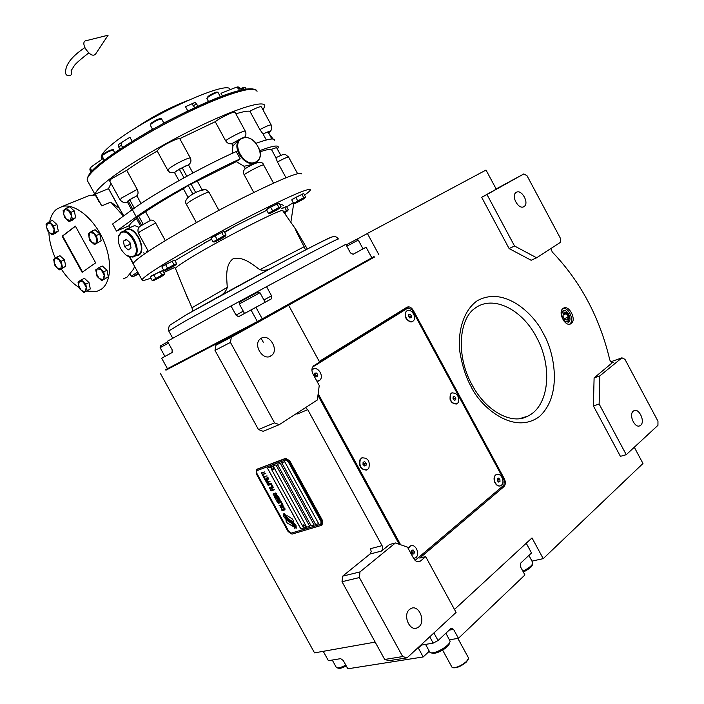 <?xml version="1.0" encoding="UTF-8"?>
<svg xmlns="http://www.w3.org/2000/svg" width="704" height="704" viewBox="0 0 704 704"><rect width="100%" height="100%" fill="white"/><g stroke="black" fill="none" stroke-linecap="round" stroke-linejoin="round"><path stroke-width="1.06" d="M526.847 416.46L526.222 416.865M263.296 342.258L261.131 338.298L263.296 342.258M305.51 407.651L307.736 409.658L382.263 546.031L382.624 549.067L381.524 551.047L370.005 554.03L371.175 551.646L370.568 548.662L382.07 545.635M417.419 561.678L420.666 560.894L419.725 561.484C417.393 562.258 415.378 561.264 413.679 558.51L407.466 547.122L395.428 542.951L389.576 544.491L381.524 551.047M317.944 395.428L399.203 544.262M317.346 399.986L319.246 385.475L312.954 373.938C311.353 370.445 311.652 367.69 313.843 365.675L319.607 362.094L288.605 305.228L231.326 337.198L230.446 342.408L274.56 422.866L279.268 424.67L317.346 399.986M279.268 424.67L263.129 431.297L258.456 429.537L215.002 350.39L215.899 345.25L249.119 326.726L165.871 370.119M307.736 409.658L296.947 414.128L296.525 413.486M375.162 642.11L314.53 652.872L160.274 373.226M395.428 542.951L359.982 571.921L342.646 576.162L370.005 554.03M261.184 338.272C269.271 333.08 279.409 350.002 271.533 355.52L270.873 355.978C262.926 361.302 252.578 344.485 260.348 338.844L261.184 338.272M274.56 422.866L258.456 429.537M231.326 337.198L215.899 345.25M374.334 257.074L288.605 305.228M634.286 447.242L642.981 463.487L543.215 558.642L532.004 537.909L454.476 609.444M359.982 571.921L359.374 577.562L402.688 656.568L407.07 657.826L456.086 612.401L425.682 556.626L420.666 560.894M407.07 657.826L389.039 660.686L384.692 659.454L342.012 581.715L342.646 576.162M409.508 609.435L411.321 608.318C419.012 604.78 425.841 621.192 418.994 626.771L417.006 627.986C409.297 631.374 402.618 614.838 409.508 609.435M359.374 577.562L342.012 581.715M501.873 486.878L415.166 560.437M405.768 307.956L407.51 308.194M425.682 556.626L419.76 558.07L503.853 486.719C505.666 484.722 505.824 482.064 504.31 478.746L413.274 310.341C411.338 307.278 409.191 306.266 406.824 307.296L319.246 361.425M230.446 342.408L215.002 350.39M563.13 308.414C557.357 312.022 565.268 327.589 570.909 323.726L571.208 323.523C576.928 319.81 568.973 304.357 563.35 308.273L563.13 308.414M612.445 362.613L594.106 377.907L593.384 405.909L620.4 456.342L626.252 454.687L657.95 425.313L657.958 421.177L624.967 359.339L621.949 357.826L599.799 375.927L599.13 404.026L626.252 454.687M613.219 362.34L613.026 362.472C611.574 362.824 610.465 361.847 609.699 359.542C599.623 317.284 580.474 281.433 552.253 251.979L550.915 248.503M378.858 254.69L367.382 233.464L486.024 170.051L496.258 189.182L481.668 197.322L509.115 248.574L531.168 260.278L536.615 257.778L560.358 242.378L560.516 238.506L527.058 175.789L523.838 173.932L486.974 194.515L514.527 245.995L536.615 257.778M367.382 233.464L356.426 239.51M543.215 558.642L532.022 561.097M402.688 656.568L384.692 659.454M563.086 308.449C568.946 307.19 574.684 320.945 569.624 324.157L569.598 324.174M593.384 405.909L599.13 404.026M594.106 377.907L599.799 375.927M621.949 357.826L610.843 361.777M509.115 248.574L514.527 245.995M481.668 197.322L486.974 194.515M523.838 173.932L496.144 188.962M564.159 321.376L568.55 322.15C572.766 319.431 566.931 308.088 562.795 310.957L561.185 314.204M633.222 411.198L633.943 410.714C639.003 407.81 645.392 421.494 640.71 425.225L639.927 425.753C634.85 428.622 628.496 414.832 633.222 411.198M516.314 192.342C521.576 188.883 529.496 203.034 524.198 206.43L523.934 206.606C518.734 210.17 510.708 196.011 515.979 192.57L516.314 192.342M291.562 521.039L293.374 522.166L293.489 520.951L292.433 519.042L287.716 515.962L286.81 515.794L286.44 516.516L288.147 518.786L293.374 522.113M286.739 515.83L286.484 516.49L288.191 518.751L291.606 521.013M284.926 458.867L256.423 469.542L256.186 473.528L288.094 531.546L292.002 534.125L321.411 525.369L321.86 521.365L288.957 461.384L284.926 458.867L285.736 458.322L256.81 469.278M285.736 458.322L289.766 460.838L322.643 520.784L322.062 524.955M256.863 470.703L256.828 473.299L288.772 531.362L291.377 533.086L320.76 524.295L321.103 521.594L321.077 524.128M257.03 470.615L285.498 460.011L288.182 461.683L321.059 521.629M315.647 524.542L318.648 523.644L284.645 461.666L281.723 462.748L315.647 524.542L281.776 462.73M311.168 525.888L314.151 524.99L280.28 463.285L277.385 464.358L311.168 525.888L277.438 464.341M306.733 527.217L309.69 526.337L275.95 464.895L273.082 465.96L306.733 527.217L273.134 465.942M270.626 467.72L270.239 467.016L267.406 468.072L300.872 528.977L303.618 527.78M303.019 526.689L271.225 468.811M288.754 520.326L292.723 522.861L296.226 528.238L296.094 525.721L293.999 523.054L289.001 519.948L286.141 516.542L284.522 513.392L284.68 515.918L288.754 520.326L292.767 522.826L296.252 528.176M288.13 520.705L291.887 523.406L294.967 528.616L294.791 526.152L292.107 522.676L287.461 519.737L283.246 513.806L283.422 516.296L286.026 519.402L291.922 523.371L294.994 528.554M286.141 519.842L286.026 521.048L287.074 522.949L292.697 526.205L293.049 525.492L291.35 523.222L286.141 519.842M283.976 507.83L284.645 509.379L282.454 510.092L281.829 508.464L281.248 509.203L281.794 510.189L284.97 509.643L284.874 508.323L283.976 507.83M280.007 507.109L281.134 508.024L283.386 507.408L283.791 506.352L282.665 505.437L280.412 506.062L280.007 507.109L281.178 507.989L283.413 507.382M279.154 505.56L282.876 504.698L281.855 502.823L281.398 502.982L282.251 504.53L279.154 505.56M277.394 502.348L278.52 503.263L280.764 502.638L281.169 501.582L280.042 500.667L277.798 501.301L277.394 502.348L278.555 503.228L280.79 502.612M279.453 498.467L276.267 498.678L278.89 497.429L275.343 498.626L275.598 499.092L279.189 498.802L276.452 500.641L276.707 501.107L280.254 499.919L277.288 500.544L279.682 498.881L279.453 498.467M275.986 495.889L274.366 496.69L275.114 498.212L278.661 497.015L277.411 495.405L275.959 496.021M273.152 494.639L274.278 495.546L276.514 494.912L276.918 493.847L275.792 492.932L273.548 493.583L273.152 494.639L274.322 495.519L276.54 494.886M274.63 489.694L272.809 489.949L272.07 488.602L271.612 488.761L272.36 490.107L271.383 490.45L270.081 489.051L271.102 490.917L274.63 489.694M273.372 487.406L269.729 488.312M269.28 487.599L272.976 486.675L271.946 484.801L271.498 484.968L272.351 486.526L269.28 487.599M271.718 484.387L268.083 485.302M267.863 482.592L267.054 483.384L267.802 484.906L271.322 483.666L269.57 483.912L268.84 482.742L267.863 482.592M266.587 480.26L265.769 481.052L266.526 482.574L270.037 481.325L268.286 481.571L267.555 480.41L266.587 480.26M267.714 477.11L267.265 477.277L268.127 478.834L266.93 479.266L266.191 477.91L265.742 478.078L266.482 479.424L265.514 479.776L264.211 478.377L265.241 480.242L268.743 478.984L267.714 477.11M263.278 475.86L263.982 477.963L263.903 477.004L267.027 475.86L263.727 476.687L263.278 475.86M261.967 473.475L262.671 475.578L262.592 474.619L265.716 473.466L262.416 474.302L261.967 473.475M264.862 471.909L261.193 472.886L264.862 471.909M280.878 507.558L280.658 506.343L283.114 506.088L283.14 507.118L280.878 507.558M278.265 502.797L277.807 501.97L278.318 501.433L280.06 501.028L280.711 501.732L280.245 502.506L278.265 502.797M276.452 497.394L275.396 497.746L275.141 496.302L276.487 497.358L275.792 496.25L274.938 496.426M276.443 495.915L277.332 495.739L278.036 496.857L276.901 497.235L276.681 495.757L277.534 495.836L278.036 496.857M274.023 495.079L273.794 493.865L276.232 493.583L276.267 494.622L274.023 495.079M267.546 483.138L268.462 482.926L269.122 484.07L268.004 484.466L267.45 483.296L267.96 482.926L269.122 484.07M267.142 480.621L267.846 481.73L266.719 482.134L266.455 480.674L267.177 480.586L267.846 481.73M318.639 523.626L315.682 524.515M314.142 524.973L311.212 525.853M309.681 526.319L306.777 527.19M303.785 528.088L300.916 528.95L267.45 468.054M257.066 470.598L285.534 459.976L288.226 461.657L321.103 521.594M284.68 515.918L288.798 520.3M284.926 515.302L284.715 515.891M284.275 513.999L284.97 515.275M284.539 513.427L284.319 513.964M283.263 513.841L283.457 516.27L286.07 519.367L288.165 520.67M286.176 519.869L287.109 522.922L292.802 526.134M283.738 508.209L284.46 508.446L284.478 509.555M283.237 510.382L284.416 509.986M282.832 510.453L283.281 510.356M282.058 510.347L282.515 510.426M281.318 509.485L281.618 509.925M280.43 506.053L280.051 507.082M280.658 506.343L282.726 505.771L283.14 507.118M281.45 502.964L282.251 504.53M279.206 505.542L282.876 504.68M277.807 501.292L277.438 502.322M278.036 501.582L280.104 501.002L280.518 502.348M275.396 498.608L275.642 499.066L279.189 498.802M276.496 500.614L276.751 501.081L280.245 499.91M277.288 500.544L279.682 498.881M276.267 498.678L279.048 497.728M274.727 496.118L275.158 498.186L278.652 496.998M273.574 493.574L273.196 494.613M273.794 493.865L275.854 493.266L276.267 494.622M271.665 488.743L272.36 490.107M270.125 489.034L271.146 490.882L274.622 489.676M271.542 484.95L272.351 486.526M269.333 487.582L272.967 486.666M267.414 482.803L267.846 484.88L271.313 483.648M266.13 480.471L266.561 482.548L270.028 481.307M266.262 480.806L267.177 480.586M265.786 478.06L266.482 479.424M264.264 478.359L265.285 480.216L268.743 478.975M267.318 477.259L268.127 478.834M262.953 475.983L264.352 477.822M263.903 477.004L267.027 475.851M261.642 473.598L263.041 475.438M262.592 474.619L265.707 473.458M261.237 472.868L264.854 471.9M305.747 528.264C306.434 526.601 305.765 525.457 303.741 524.814L303.556 524.955C305.598 525.615 306.266 526.768 305.545 528.414L304.982 528.466L303.063 525.378L303.424 524.999M302.966 525.826L303.063 525.378M273.284 469.313C274.023 467.606 273.381 466.435 271.33 465.819L271.146 465.951C273.205 466.585 273.847 467.755 273.064 469.454L272.501 469.489L270.697 466.338L271.075 465.969M270.582 466.796L270.697 466.338M167.429 368.667L165.625 369.662L165.915 370.19L259.908 320.989L374.361 257.127L374.079 256.599L371.818 257.787L257.365 321.57L167.455 368.711L161.656 358.195L172.075 352.572L172.146 349.774L167.446 341.238L231.018 305.958L236.025 315.11L243.258 311.177M371.835 257.84L366.089 247.218L353.17 254.267L350.469 252.956L345.805 244.341L266.543 286.66L271.55 295.83L271.304 298.892L255.939 307.314L262.275 318.903M257.365 321.57L251.029 309.98L255.939 307.314M251.029 309.98L238.533 316.703L236.025 315.11M172.198 352.493L161.656 358.195M345.928 244.578L346.606 244.675M353.012 254.338L366.098 247.201L371.818 257.787M231.018 305.958L242.66 299.737L242.898 300.168M266.543 286.66L242.66 299.737M238.709 316.624L265.17 302.254M259.908 320.989L259.591 320.408L374.079 256.599M165.625 369.662L167.455 368.711M240.02 301.796L257.849 292.116L259.978 292.741L239.307 303.952L244.526 313.482M160.767 345.708L167.772 341.827M164.93 356.426L160.116 347.688L168.467 343.094M346.122 244.939L356.303 239.474L358.266 240.055L346.817 246.215M323.242 651.323L328.407 660.695L340.639 658.645L343.244 660.475L347.829 668.8L423.183 656.955L418.097 647.61M429.739 636.812L433.189 643.113L420.675 645.216M433.91 632.949L438.064 640.534L433.189 643.113M438.064 640.534L450.859 628.54L451.387 628.214L453.57 629.376L449.134 630.159M531.511 552.957L526.249 543.215L531.511 552.957L520.546 563.235L520.37 566.562L524.929 574.966L458.436 638.308L453.57 629.376M458.436 638.308L449.504 639.804M423.183 656.955L429.299 651.209M528.924 555.386L532.919 562.971C532.294 565.391 528.95 568.119 522.87 571.173M532.567 564.062L532.312 564.837C532.259 566.526 529.267 568.938 523.354 572.062M345.778 665.086C341.598 667.304 338.624 668.202 336.855 667.797L336.204 667.225M346.271 665.975C342.082 668.008 339.557 668.765 338.694 668.237L337.207 667.885M449.689 642.602L449.486 643.236C449.134 645.137 446.97 647.337 443.001 649.845C438.442 652.511 434.958 653.638 432.538 653.224L431.024 652.854M445.896 633.195L450.12 641.203C449.865 643.262 447.366 645.806 442.64 648.824C437.228 651.966 433.198 653.268 430.558 652.731L429.713 651.974M563.059 311.872C559.328 314.239 564.67 324.21 568.119 321.35L569.298 317.478L566.958 312.69L563.059 311.872M563.737 313.148L562.901 316.166L564.749 319.625L567.442 320.065L568.278 317.055L566.43 313.606L563.737 313.148M566.43 313.606L563.253 314.89M568.278 317.055L564.238 318.674M415.105 560.375L503.941 485.126L504.222 480.339L411.99 309.734L408.118 307.912L405.803 308.994L313.104 366.37M318.164 393.738L400.611 544.746M408.118 307.912L312.646 367.039M405.68 317.61L405.988 318.278M449.926 398.904L450.657 400.849M494.076 479.75L495.009 482.83M412.306 321.605C406.586 321.279 404.492 317.953 406.014 311.626L406.243 311.52C402.846 315.322 409.024 324.377 412.905 321.279L413.609 320.602C416.979 316.756 410.784 307.754 406.912 310.878M407.273 310.658L406.674 310.992M409.737 317.918L411.206 317.636L411.4 315.797L410.124 314.222L408.654 314.494L408.461 316.342L409.737 317.918M410.124 314.222L408.61 314.917M411.4 315.797L409.614 316.615L408.566 315.33M409.508 317.627L409.614 316.615M366.529 470.061C360.747 469.718 358.582 466.206 360.043 459.554L361.803 457.917L360.29 459.466C358.934 466.602 361.266 470.026 367.286 469.735L368.87 468.142C370.19 460.97 367.831 457.565 361.803 457.917M362.331 457.67L361.566 458.005M364.496 465.969L366.071 465.309L366.15 463.144L364.672 461.648L363.097 462.308L363.009 464.473L364.496 465.969M366.071 465.309L364.408 465.881M366.15 463.144L364.302 463.786L363.088 462.554M364.223 465.696L364.302 463.786M414.181 558.51L413.732 558.606M408.1 548.284L410.52 545.89L408.232 548.513M410.978 545.714L410.265 545.952M410.52 545.89C415.263 543.365 420.244 553.423 416.187 557.339L413.714 558.571M412.271 554.118L413.934 553.89L414.401 551.839L413.204 550.009L411.541 550.238L411.074 552.288L412.271 554.118M413.204 550.009L411.497 550.44M414.401 551.839L412.474 552.323L411.435 550.73M412.122 553.881L412.474 552.323M500.254 485.936C498.062 486.411 496.241 485.214 494.78 482.346C493.478 478.694 493.944 476.098 496.17 474.549L496.417 474.478C494.19 476.018 493.733 478.623 495.026 482.275C496.61 485.32 498.538 486.473 500.808 485.742C503.061 484.194 503.536 481.589 502.225 477.928C500.632 474.866 498.696 473.713 496.417 474.478M496.734 474.346L496.17 474.549M499.998 481.369L499.884 479.336L498.529 478.069L497.279 478.817L497.394 480.85L498.749 482.117L499.998 481.369L498.432 481.818M499.884 479.336L497.966 479.899L497.306 479.274M498.054 481.466L497.966 479.899M318.578 380.978L317.002 381.357M311.916 370.014L312.752 369.38L311.925 370.181M313.306 369.046L312.523 369.486M312.752 369.38C317.671 365.438 324.641 376.534 319.642 380.345L316.941 381.251M315.542 376.86L317.328 376.816L317.874 374.906L316.642 373.041L314.864 373.076L314.318 374.986L315.542 376.86M316.642 373.041L314.644 373.833M317.874 374.906L316.096 375.69L314.864 373.824M315.762 376.851L316.096 375.69M456.403 404.034C451.15 403.594 449.161 400.294 450.446 394.134L451.81 392.929L450.692 394.046C449.486 400.55 451.59 403.788 456.993 403.779L458.154 402.626C459.325 396.097 457.213 392.867 451.81 392.929M452.153 392.753L451.572 393.026M454.326 400.268L455.717 399.828L455.814 397.901L454.52 396.414L453.13 396.854L453.033 398.781L454.326 400.268M454.52 396.414L453.13 396.933M455.814 397.901L453.957 398.587L453.094 397.593M453.904 399.775L453.957 398.587M71.491 71.579C71.861 75.583 70.189 76.727 66.484 74.994L66 74.29M85.122 40.946L108.117 35.2L95.621 53.997C93.13 56.663 89.716 54.833 85.36 48.506C83.424 44.634 83.345 42.117 85.122 40.946L85.888 40.753M468.266 659.19L466.435 661.971C461.516 666.09 457.16 668.026 453.367 667.788L452.989 667.7M457.864 638.405L468.318 657.562L468.521 658.266L466.558 661.399C461.305 665.79 456.658 667.858 452.61 667.603L451.818 666.917M180.673 333.898L216.304 314.125M307.331 249.031L295.9 229.504C292.31 223.942 299.983 238.744 304.137 246.743L259.802 269.702C252.102 264.053 242.37 255.781 232.83 258.966C224.981 265.258 226.688 277.886 227.278 287.399L191.972 307.754L192.746 311.142M109.657 180.963L111.311 178.842L126.746 170.324L137.201 189.385C138.442 192.122 138.327 194.26 136.858 195.809L141.082 203.509M150.19 220.458L150.832 220.167C152.618 219.806 154.211 220.73 155.619 222.957L165.308 240.61M157.203 150.99L159.13 148.57C164.296 144.408 178.42 137.641 179.766 138.662L190.335 158.013C191.523 160.794 190.898 163.082 188.461 164.868L192.896 172.982M266.306 139.99L263.076 134.033L265.927 132.66L268.365 132.343M260.242 151.774C265.918 149.846 269.632 149.046 271.392 149.362L276.619 147.558M218.891 210.32L208.947 192.095L205.92 189.631L202.84 189.605M245.485 168.441L243.558 170.746L243.69 173.826L253.748 192.465M288.587 157.054C284.038 153.525 285.798 153.111 275.854 157.749L277.429 161.964L285.991 177.742M271.392 149.362L275.915 157.696M202.083 189.816L197.305 181.069L236.324 161.612L244.042 166.285L245.212 168.432L246.233 167.966M277.464 149.116L278.326 147.136C278.133 144.918 272.026 146.054 259.996 150.542M256.265 143.238C268.224 138.908 274.322 137.905 274.569 140.219M232.954 145.895L239.149 139.894L231.783 143.748L232.954 145.895L232.153 153.393M238.559 140.906L237.178 141.469M263.076 134.033L259.864 129.598L249.885 111.214C256.678 107.642 260.515 106.198 261.386 106.876L271.19 124.969M235.884 113.854C242.607 111.751 247.28 110.871 249.885 111.214M240.495 138.89L232.399 143.343M237.433 141.231L238.682 140.721M231.95 143.537C229.486 144.294 227.366 143.37 225.597 140.747L215.239 121.704C221.144 117.146 235.374 110.519 235.11 112.429L245.309 131.199M179.766 138.662L215.239 121.704M239.149 139.894L239.606 139.638M240.214 158.884L236.227 151.545C202.347 166.593 153.164 194.11 132.308 209.607L136.286 216.858C157.247 201.555 206.439 174.073 240.214 158.884L236.324 161.612M253.114 164.217L244.042 166.285M245.212 168.432L252.701 164.41M129.941 257.092L133.355 263.296C134.35 261.369 139.172 257.497 147.814 251.689C167.966 238.146 209.264 214.764 244.27 197.173C281.248 178.878 300.406 171.134 301.761 173.923M136.391 218.407C132.132 221.795 129.782 224.215 129.325 225.676L116.486 231.097L136.286 216.858M136.022 217.747L145.587 211.719C155.54 204.943 168.133 197.278 183.357 188.716L188.153 185.416L197.305 181.069M190.335 158.013C189.077 157.159 175.014 164.006 169.778 168.036L167.71 170.183L169.646 172.286L174.504 172.524L178.93 180.62L174.495 172.515L179.265 169.154L188.461 164.868M116.486 231.097L112.596 224.013L132.308 209.607M110.994 183.392L108.522 188.672L95.26 194.066C95.77 191.242 100.153 186.551 108.425 179.995C127.706 164.736 168.775 140.668 204.389 123.939C240.055 107.158 264.282 100.311 264.845 105.811L263.076 110M126.746 170.324C135.115 164.402 145.279 157.969 157.23 151.043M183.357 188.716L188.091 197.375L183.357 188.707M150.339 220.37L145.587 211.719M129.395 256.934L132.906 263.331M304.594 195.131C308.246 192.482 310.174 190.714 310.385 189.842C309.329 187.581 290.391 195.73 253.59 214.28C218.715 232.074 177.382 255.288 157.018 268.435C147.347 274.683 142.358 278.52 142.041 279.928C141.926 281.028 144.866 280.412 150.85 278.106M163.689 272.615L174.759 267.45M286.704 206.8L293.269 202.708M139.049 227.357L134.64 225.562L133.716 225.975M129.325 225.676L130.258 227.498M143.774 252.806L144.426 253.994M146.687 251.46L147.893 250.545M108.522 188.672L119.302 208.287L110.792 202.118L123.473 216.066M110.792 202.118L101.763 205.885L95.26 194.066M96.422 197.032L101.763 205.885M85.061 197.208L89.628 195.351L95.339 195.07M87.05 291.13L96.791 291.394L100.927 289.52C111.478 282.762 112.684 260.225 102.969 239.184C93.377 218.108 75.002 203.421 62.533 206.36L56.584 209.202C53.196 211.974 50.899 216.093 49.685 221.566M134.596 266.402L133.558 269.139L127.072 277.103L123.394 278.854M128.973 225.623L129.914 227.647M285.111 214.122L285.278 212.309M127.336 201.934L129.747 199.786L136.858 195.809M119.319 208.296L123.79 215.838M130.222 274.375L131.252 276.241L132.695 276.857L138.758 273.97M161.735 270.926L151.844 275.651L151.052 276.584M173.8 260.418L162.518 266.13M223.194 231.713L211.737 237.547M278.309 203.359L268.356 208.102L267.177 209.29M303.028 193.802L292.283 199.302M285.85 206.782L281.644 208.366M174.979 260.638L211.49 238.999M224.365 231.968L235.682 225.79L224.62 232.452M281.054 204.257L283.369 205.313L281.054 204.257L279.928 204.644M135.502 255.948L138.82 255.103C147.347 250.342 135.995 225.993 126.65 229.082L123.737 231.053M48.858 232.285C49.262 240.68 51.418 249.286 55.326 258.095M61.283 269.06C66.563 277.147 72.486 283.281 79.033 287.461M82.122 272.298L62.172 236.201L75.39 226.125L95.656 262.847L82.122 272.298M293.718 203.421L290.849 222.306M269.13 133.751L273.126 139.066M211.658 239.316L203.377 243.426M125.356 230.34L126.87 229.671C135.81 226.706 146.67 249.99 138.512 254.549L137.148 255.191M82.544 272.008L62.647 235.998L75.451 226.239M62.172 236.201L62.647 235.998M153.833 280.412L152.178 280.518L150.286 277.077L153.762 274.85L162.58 270.6L164.463 274.032L161.832 275.053L159.94 271.603M165.581 270.345L163.812 270.45L161.832 266.851L165.528 264.475L174.68 260.093L176.651 263.692L173.958 264.695L171.978 261.087M214.826 241.859L213.083 241.921L211.068 238.242L215.046 235.699L224.057 231.414L226.063 235.092L223.59 235.963L221.575 232.267M270.037 213.365L268.444 213.356L266.473 209.739L270.618 207.126L279.101 203.113L281.054 206.765L278.925 207.425L276.954 203.79M295.073 203.394L293.621 203.359L291.738 199.892L295.794 197.358L303.75 193.574L305.615 197.129L303.714 197.657L301.822 194.181M281.741 208.71L286.563 206.545L288.35 209.924L286.449 210.505L284.636 207.187M191.972 307.754L184.404 290.347M126.535 255.42L132.889 257.136L134.341 256.485C142.49 251.926 131.586 228.58 122.654 231.528L121.026 232.276L118.782 235.611L118.342 238.075M49.113 221.804L52.448 220.422L56.936 224.532L58.326 231.062L55.009 232.461L51.911 234.854L47.45 230.745L46.042 224.233L49.113 221.804L53.61 225.914L55.009 232.461M51.911 234.854L55.229 233.455L58.326 231.062M66.308 208.164L69.67 206.782L74.298 210.954L75.671 217.659L72.318 219.058L69.089 221.566L64.495 217.386L63.096 210.707L66.308 208.164L70.937 212.344L72.318 219.058M69.089 221.566L72.433 220.167L75.671 217.659M91.758 231.176L95.102 229.733L99.818 233.983L101.156 240.706L94.459 244.605L89.769 240.346L88.414 233.649L91.758 231.176L96.483 235.444L97.83 242.176M94.459 244.605L101.156 240.706M99.062 267.538L102.344 266.024L107.017 270.292L108.319 276.857L101.693 280.641L97.055 276.373L95.726 269.834L99.062 267.538L103.743 271.814L105.054 278.388M101.693 280.641L108.319 276.857M56.69 257.145L59.972 255.71L64.425 259.829L65.771 266.209L59.426 269.896L55 265.769L53.627 259.415L56.69 257.145L61.151 261.272L62.515 267.661M59.426 269.896L65.771 266.209M81.198 279.858L84.454 278.362L88.994 282.559L90.306 288.948L83.855 292.635L79.341 288.429L78.012 282.058L81.198 279.858L85.747 284.073L87.067 290.47M83.855 292.635L90.306 288.948M198.114 106.234L195.184 102.353L185.486 106.665L187.862 111.038M122.628 147.426L121.414 145.2L121.361 142.657L129.923 137.245L132.185 141.381M121.22 142.762L118.51 144.575L118.703 147.004L119.909 149.213M118.51 144.575L121.334 142.674M91.599 171.38L90.561 167.886L91.362 166.822L103.321 158.356M90.561 167.886L89.795 169.048L90.825 172.242M89.795 169.048L90.561 167.878M237.582 86.979L240.258 88.176L241.243 89.989M238.163 86.865L236.324 87.252L238.48 88.563L239.501 90.438M236.324 87.252L220.994 93.271L222.482 96.017M195.184 102.353L191.902 103.849L194.841 107.738M191.902 103.849L185.486 106.665M152.178 280.518L161.832 275.053M153.762 274.85L155.663 278.309M164.252 274.472L163.645 275.106M163.812 270.45L173.958 264.695M165.528 264.475L167.508 268.092M176.405 264.167L175.789 264.81M213.083 241.921L223.59 235.963M215.046 235.699L217.07 239.395M225.729 235.682L225.262 236.157M268.444 213.356L278.925 207.425M270.618 207.126L272.589 210.76M293.621 203.359L303.714 197.657M295.794 197.358L297.686 200.834M283.906 212.397L286.449 210.505M221.47 295.126C224.479 293.031 226.415 290.453 227.278 287.399M259.802 269.702C262.882 270.644 266.156 270.398 269.623 268.963M305.518 249.973L304.137 246.743M120.859 233.033L118.721 236.218C117.542 243.549 120.094 249.911 126.368 255.314C129.14 257.136 131.542 257.409 133.575 256.15C142.199 251.143 128.718 226.618 120.859 233.033M56.936 224.532L53.61 225.914M74.298 210.954L70.937 212.344M99.818 233.983L96.483 235.444M107.017 270.292L103.743 271.814M64.425 259.829L61.151 261.272M88.994 282.559L85.747 284.073M101.781 158.426L101.262 157.476C100.83 155.091 104.174 150.929 111.302 144.98C141.187 119.152 229.618 78.487 230.058 89.654M162.8 275.704C166.76 273.231 157.89 277.534 154.352 279.805C150.454 282.242 159.289 277.948 162.8 275.704M174.882 265.452C179.08 262.821 169.875 267.265 166.118 269.685C161.982 272.281 171.151 267.854 174.882 265.452M224.162 236.949C228.668 234.142 219.604 238.471 215.53 241.085C211.094 243.866 220.132 239.527 224.162 236.949M279.083 208.604C283.738 205.726 275.22 209.792 270.961 212.485C266.367 215.336 274.868 211.27 279.083 208.604M303.688 198.854C308.238 196.055 300.247 199.883 296.067 202.497C291.57 205.269 299.552 201.441 303.688 198.854M284.258 212.898L286.537 211.561C288.622 210.197 287.751 210.487 283.932 212.441M124.423 246.541L123.402 241.173L126.192 239.21L130.029 242.642L131.05 248.028L128.234 249.964L124.423 246.541L130.346 244.314M46.552 227.577L49.482 232.883L53.258 233.746L54.111 229.275L51.163 223.942L47.379 223.098L46.552 227.577M63.598 214.13L66.59 219.56L70.506 220.396L71.43 215.794L68.42 210.329L64.495 209.519L63.598 214.13M88.898 237.09L91.916 242.563L95.938 243.478L96.958 238.894L93.922 233.394L89.883 232.496L88.898 237.09M96.202 273.196L99.176 278.59L103.18 279.611L104.201 275.194L101.2 269.764L97.196 268.778L96.202 273.196M54.12 262.68L57.015 267.916L60.773 268.866L61.635 264.563L58.722 259.292L54.965 258.368L54.12 262.68M78.487 285.34L81.409 290.62L85.263 291.641L86.214 287.364L83.274 282.049L79.411 281.054L78.487 285.34M129.694 242.343L130.011 244.015M123.402 241.173L126.72 239.686M224.488 309.584L173.219 338.034M338.58 248.195L274.657 282.33M262.143 289.098L236.421 303.072M134.253 128.867C151.017 117.366 168.828 107.906 187.695 100.487M284.83 276.901L329.261 253.176M543.224 333.423C553.318 349.483 563.798 394.178 539.378 416.601C512.811 436.049 479.336 405.504 470.879 386.126C465.942 377.282 462.273 365.886 459.87 351.93C457.53 332.93 462.845 310.992 477.11 300.846C505.27 285.041 535.295 315.832 543.224 333.423M501.345 487.432L503.853 486.719M503.492 478.993L504.31 478.746M412.509 310.693L413.274 310.341M472.05 384.833C455.664 355.59 459.105 318.542 475.156 308.123C493.064 294.765 521.981 309.206 536.422 337.084C552.983 366.722 549.243 406.472 527.498 416.258L520.414 418.546M321.86 521.365L322.643 520.784M288.957 461.384L289.766 460.838M256.476 469.524L257.277 468.987M257.066 291.914L257.312 292.38M263.921 299.966L271.55 295.83M271.304 298.892L265.153 302.218L271.04 299.077M421.502 645.075L418.299 648.05M175.586 268.77L175.446 268.418C175.868 267.441 179.282 264.924 185.68 260.867C213.541 242.968 286.387 205.63 282.841 210.883L294.853 228.017M137.201 189.385L121.774 197.886L120.058 199.892M133.707 197.366L128.031 200.763L127.371 201.995M138.38 233.226L140.202 231.422L155.619 222.957M186.674 165.396L175.331 171.618M268.347 132.317L271.982 139.005M276.602 147.532L280.843 155.355M186.41 204.38L188.531 202.321C193.882 198.519 207.838 191.532 208.947 192.095M242.018 138.046L239.298 139.955C231.106 147.849 245.406 167.957 255.446 162.756L257.902 161.049L259.697 158.127M245.168 137.438L242.123 138.01M244.077 174.698C250.166 170.5 264.211 163.601 263.692 165.044L273.513 183.119M277.429 161.964C284.187 158.374 287.927 156.763 288.631 157.142L297.59 173.659M280.773 155.382L276.39 147.312M190.986 183.867L195.756 192.606M271.885 139.005L268.118 132.053M182.098 167.605L186.824 176.264M268.506 132.607C271.26 131.419 272.175 128.911 271.251 125.083C270.442 124.511 266.64 126.016 259.864 129.598M268.488 132.572C270.081 131.19 269.227 131.217 265.927 132.66M244.482 137.438C246.039 135.643 246.338 133.61 245.379 131.331C245.731 129.589 231.572 136.312 225.597 140.747M157.115 150.832L167.781 170.324M255.49 162.114C267.494 157.59 254.091 132.906 242.546 138.301C230.234 142.604 243.971 167.851 255.49 162.114M141.557 225.236L136.919 216.806M138.477 215.688L143.158 224.215M192.931 194.154L188.153 185.416M183.999 177.813L179.265 169.154M129.747 199.786L134.332 208.146M132.783 209.264L128.207 200.93M87.85 181.465L87.208 180.294C86.733 177.434 91.018 172.278 100.082 164.824C119.187 149.195 160.204 124.986 195.941 108.442C231.748 91.837 256.23 85.466 257.03 91.397M137.694 272.034L131.252 276.241M132.695 276.857L138.327 273.178M235.682 225.79L266.763 210.276M94.371 194.99L95.022 194.489M100.434 163.328C118.149 148.834 154.722 126.914 188.478 110.757C224.409 94.019 246.268 86.856 254.056 89.267M150.269 125.145L151.21 123.842C156.13 120.525 159.623 118.941 161.682 119.099L163.926 123.191M187.836 110.977L163.812 122.989M152.504 129.228L139.55 136.928M118.703 147.004L121.414 145.2M102.115 156.174L102.916 155.038C107.756 151.782 111.241 150.207 113.37 150.304L114.708 152.724M90.042 170.799L90.746 169.831M240.865 89.294C243.672 87.921 245.23 87.428 245.538 87.824L246.162 88.977M238.48 88.563L240.258 88.176M206.95 98.586L208.023 97.187C212.846 93.949 216.198 92.409 218.09 92.576L220.396 96.809M193.609 105.468L196.882 103.972M103.127 154.141C108.09 150.902 111.126 149.6 112.244 150.242M245.502 87.745C245.397 86.874 243.751 87.199 240.566 88.739C243.47 87.366 244.763 87.05 244.446 87.806M208.199 96.316C213.11 93.095 216.04 91.828 216.973 92.514M195.096 102.379L191.822 103.875M151.404 122.945C156.394 119.662 159.447 118.351 160.556 119.02M186.058 314.89L278.837 264.009C313.676 245.502 331.373 236.518 331.91 237.046M168.731 330.959L184.862 321.244L283.052 267.511C319.801 247.905 338.254 238.401 338.404 238.999M419.725 561.484L418.528 561.774M269.174 356.664L271.533 355.52M415.202 628.32L417.006 627.986M519.561 418.669L527.498 416.258C512.512 424.926 486.314 411.981 472.085 384.894M570.909 323.726L569.914 324.122M639.091 426.008L639.927 425.753M523.257 206.906L524.198 206.43M256.423 469.542L257.224 469.005M244.499 313.447L238.533 316.703M265.179 302.262L259.978 292.75M240.029 301.77L239.413 303.89M160.767 345.682L160.195 347.635M363.035 248.873L358.266 240.064M332.253 660.044L336.336 667.462M425.568 644.398L429.889 652.291M66.484 74.994L65.586 73.436C64.97 65.155 71.412 56.549 84.902 47.608M71.104 70.752L74.166 65.868C75.258 63.994 80.115 59.673 88.757 52.897M442.614 650.082L451.95 667.172M187.968 299.077L175.446 268.418L173.404 266.341M148.333 251.346L138.318 233.121C137.456 229.627 138.16 227.269 140.43 226.063L150.832 220.167M196.372 222.596L186.358 204.274C184.853 202.092 185.636 199.628 188.707 196.874C194.366 192.474 200.103 190.062 205.92 189.631M256.599 162.756L256.274 162.166M237.107 141.539L242.106 138.01C247.236 136.462 252.076 138.354 256.626 143.686M259.538 149.01C261.122 153.965 260.577 157.978 257.902 161.049M244.578 169.057C256.071 161.788 262.442 160.45 263.692 165.044M142.041 279.928L129.483 257.11M143.862 252.771L144.505 253.942M62.533 206.36L89.637 195.351M140.527 225.949L135.995 217.694M131.771 210.003L127.301 201.863M108.398 188.267L121.22 211.587M109.578 180.814L119.988 199.76C122.549 202.611 125.03 203.394 127.442 202.118M98.956 201.634L87.208 180.294C87.076 175.903 91.37 170.324 100.091 163.574C118.298 148.632 156.015 126.139 190.362 109.842C226.345 92.55 248.433 86.09 256.608 90.455M134.64 225.562L126.65 229.082M94.565 193.67L92.919 194.964M126.87 229.671L122.654 231.528M161.638 119.011C160.697 117.832 157.221 119.187 151.21 123.086L150.225 125.048L152.601 129.395M113.335 150.225C114.55 148.447 107.334 150.885 102.925 154.29L102.071 156.086L104.342 160.222M218.046 92.488C217.034 91.388 213.69 92.708 208.023 96.439L206.897 98.498L208.595 101.614M118.721 236.218L118.782 235.611M102.186 159.157L101.262 157.476M172.762 338.29L168.67 330.845C168.423 327.395 169.145 325.301 170.834 324.553L185.381 315.357C214.65 298.452 283.078 261.404 313.975 245.608C330.484 237.266 331.267 237.204 333.238 236.658C334.84 236.016 336.547 236.755 338.351 238.885"/></g></svg>
